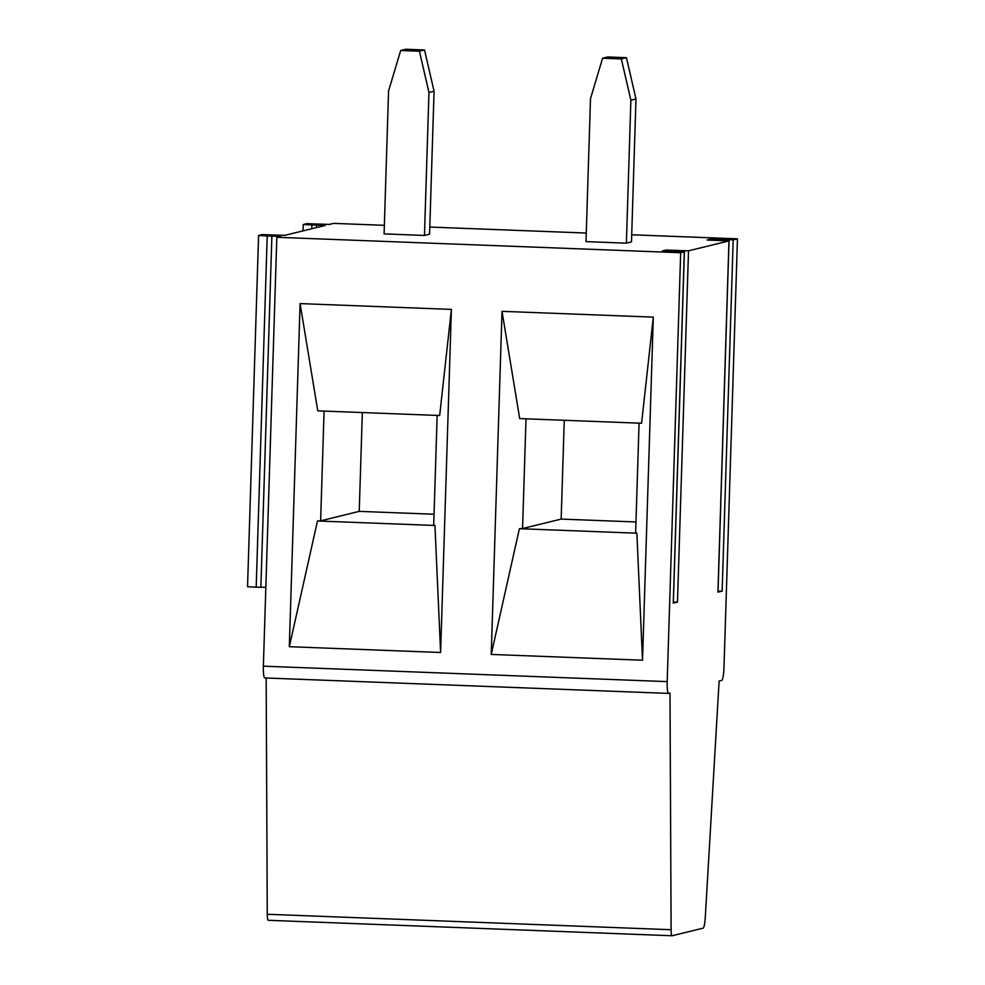 <?xml version="1.0" encoding="UTF-8"?>
<svg xmlns="http://www.w3.org/2000/svg" width="985" height="985" viewBox="0 0 985 985"><rect width="100%" height="100%" fill="white"/><g stroke="black" fill="none" stroke-linecap="round" stroke-linejoin="round"><path stroke-width="1.48" d="M424.461 235.44L384.088 233.888L388.57 90.928L400.686 50.506L419.425 51.22L424.523 49.964L434.065 91.223L429.571 234.184L424.461 235.44L428.955 92.479L419.425 51.22M639.068 423.144L635.62 532.885L636.864 533.193L519.403 528.699L491.232 654.422L502.018 311.334L491.232 654.434L642.515 660.221L653.301 317.121L502.018 311.334L519.686 418.576L641.58 423.242L653.301 317.133M519.403 528.699L522.555 528.551L526.002 418.81M437.155 415.411L433.708 525.153L434.951 525.473L317.49 520.979L289.319 646.702L300.093 303.602L289.319 646.702L440.603 652.501L451.389 309.401L300.093 303.602L317.773 410.844L439.667 415.51L451.389 309.413M317.49 520.979L320.63 520.831L324.077 411.09M362.345 412.555L359.229 511.375L434.053 514.232M359.229 511.375L320.63 520.831M384.347 225.319L333.619 223.373L329.347 224.42L306.754 223.669L303.245 224.543L325.136 225.454L284.69 235.366L262.096 234.602L258.587 235.489L267.218 235.932L256.186 587.208L265.839 587.294M630.88 100.199L621.338 58.94L626.448 57.696L635.978 98.956L630.88 100.199L626.386 243.16L586.001 241.62L590.495 98.66L602.598 58.226L621.338 58.94M717.93 592.108L722.14 591.148L733.185 239.872L737.457 238.826L723.975 667.707A12.276 1.896 -87.8 0 1 721.685 680.426L719.124 681.054L705.272 917.577A12.276 1.896 -87.8 0 1 703.068 928.165L672.152 935.75A8.175 1.268 -87.8 0 1 672.09 935.75L268.265 920.298A8.175 1.268 -87.8 0 1 268.265 920.298L284.468 920.913A8.175 1.268 -87.8 0 1 284.431 920.913L454.048 927.402A8.175 1.268 92.2 0 0 454.085 927.402L672.041 935.738M672.09 935.75A8.175 1.268 -87.8 0 1 671.105 929.717L669.997 693.083L668.716 693.403A12.276 1.896 -87.8 0 1 668.643 693.403A12.276 1.896 -87.8 0 1 667.19 681.62L680.672 252.739L684.378 251.815L662.413 250.941L665.922 250.055L688.515 250.818L728.974 240.906L707.082 239.995L710.591 239.121L733.185 239.872M268.265 920.298A8.175 1.268 -87.8 0 1 267.267 914.265L266.172 678.012M284.431 920.913L454.048 927.414M673.272 603.042L677.483 602.081L673.358 602.143M564.257 420.275L561.154 519.095L635.965 521.964M561.154 519.095L522.555 528.551M434.065 91.223L428.955 92.479M247.604 586.715L256.186 587.208M424.523 49.964L405.783 49.25L400.686 50.506M642.515 660.209L636.864 533.193M316.567 224.962L316.481 227.572M311.888 224.999L311.765 228.729M440.603 652.489L434.951 525.473M602.598 58.226L607.696 56.982L626.448 57.696M635.978 98.956L631.483 241.916L626.386 243.16M429.792 227.055L586.272 233.039M631.717 234.787L737.457 238.826M267.218 235.932L280.54 236.363L276.834 237.286L680.672 252.739M271.897 235.907L260.865 587.183M264.891 677.951A12.276 1.896 -87.8 0 1 264.805 677.951A12.276 1.896 -87.8 0 1 263.364 666.168L276.834 237.286M722.14 591.148L718.028 591.209M723.47 240.463L723.495 239.663M720.244 240.426L720.281 239.33M675.575 251.36L675.611 250.276M678.8 251.409L678.825 250.609M267.267 914.265L671.105 929.717M677.483 602.081L688.515 250.818M673.272 603.115L684.304 251.852M717.93 592.17L728.974 240.906M263.364 666.168L667.19 681.62M710.554 240.328L710.591 239.121M665.885 251.261L665.922 250.055M247.543 586.752L258.587 235.489M303.048 230.872L303.245 224.543M668.643 693.403L264.805 677.951M718.003 592.145L729.035 240.869M673.334 603.079L684.378 251.815"/></g></svg>
